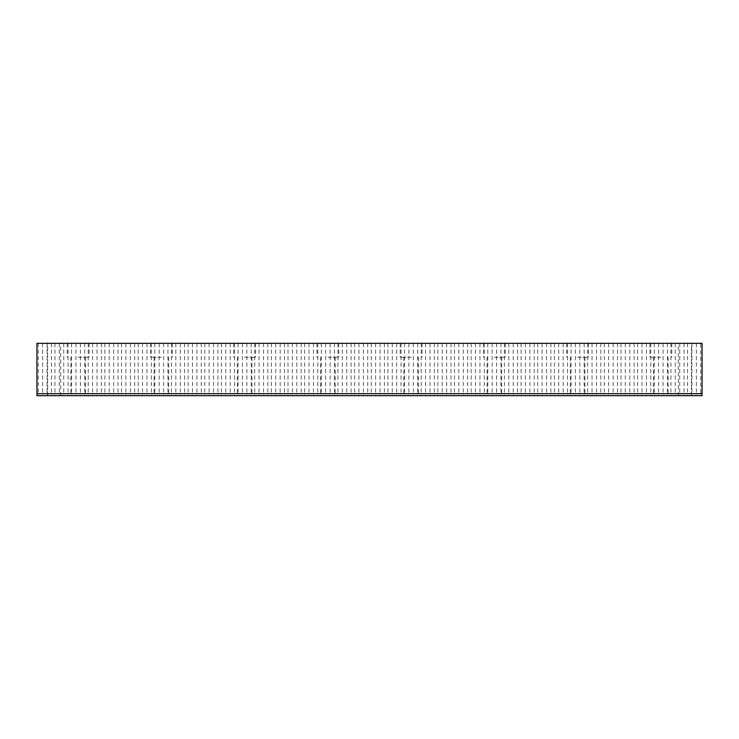 <?xml version="1.0" encoding="UTF-8"?>
<svg xmlns="http://www.w3.org/2000/svg" width="739" height="739" viewBox="0 0 739 739"><rect width="100%" height="100%" fill="white"/><g stroke="black" fill="none" stroke-linecap="round" stroke-linejoin="round"><path stroke-width="0.55" stroke-dasharray="3.69 2.77" d="M660.851 343.33L649.914 343.33L660.851 343.33M660.851 357.242L649.914 357.242L660.851 357.242M577.602 343.33L588.54 343.33L577.602 343.33M577.602 357.242L588.54 357.242L577.602 357.242M494.363 343.33L505.291 343.33L494.363 343.33M494.363 357.242L505.291 357.242L494.363 357.242M411.124 343.33L400.187 343.33L411.124 343.33M411.124 357.242L400.187 357.242L411.124 357.242M327.876 343.33L338.813 343.33L327.876 343.33M327.876 357.242L338.813 357.242L327.876 357.242M244.637 343.33L255.565 343.33L244.637 343.33M244.637 357.242L255.565 357.242L244.637 357.242M161.398 343.33L150.46 343.33L161.398 343.33M161.398 357.242L150.46 357.242L161.398 357.242M78.149 343.33L89.086 343.33L78.149 343.33M78.149 357.242L89.086 357.242L78.149 357.242M684.831 395.67L678.3 395.67L684.831 395.67M684.831 343.33L678.3 343.33L684.831 343.33M54.169 395.67L60.7 395.67L54.169 395.67M54.169 343.33L60.7 343.33L54.169 343.33M78.149 395.67L70.861 395.67L78.149 395.67M161.398 395.67L154.109 395.67L161.398 395.67M244.637 395.67L251.925 395.67L244.637 395.67M327.876 395.67L335.164 395.67L327.876 395.67M411.124 395.67L403.836 395.67L411.124 395.67M494.363 395.67L487.075 395.67L494.363 395.67M577.602 395.67L584.891 395.67L577.602 395.67M660.851 395.67L653.562 395.67L660.851 395.67M700.72 343.33L36.95 343.33L36.95 395.67L702.05 395.67L702.05 343.33L700.72 343.33L700.72 395.67M696.378 343.33L696.378 395.67M691.907 343.33L691.907 395.67M679.732 343.33L679.732 395.67M675.261 343.33L675.261 395.67M663.077 343.33L663.077 395.67M658.615 343.33L658.615 395.67M646.431 343.33L646.431 395.67M641.969 343.33L641.969 395.67M629.785 343.33L629.785 395.67M625.314 343.33L625.314 395.67M613.139 343.33L613.139 395.67M608.668 343.33L608.668 395.67M596.484 343.33L596.484 395.67M592.022 343.33L592.022 395.67M579.838 343.33L579.838 395.67M575.376 343.33L575.376 395.67M563.192 343.33L563.192 395.67M558.721 343.33L558.721 395.67M546.546 343.33L546.546 395.67M542.075 343.33L542.075 395.67M529.891 343.33L529.891 395.67M525.429 343.33L525.429 395.67M513.245 343.33L513.245 395.67M508.783 343.33L508.783 395.67M496.599 343.33L496.599 395.67M492.128 343.33L492.128 395.67M479.953 343.33L479.953 395.67M475.482 343.33L475.482 395.67M463.298 343.33L463.298 395.67M458.836 343.33L458.836 395.67M446.652 343.33L446.652 395.67M442.181 343.33L442.181 395.67M430.006 343.33L430.006 395.67M425.535 343.33L425.535 395.67M413.35 343.33L413.35 395.67M408.889 343.33L408.889 395.67M396.704 343.33L396.704 395.67M392.243 343.33L392.243 395.67M380.058 343.33L380.058 395.67M375.588 343.33L375.588 395.67M363.412 343.33L363.412 395.67M358.942 343.33L358.942 395.67M346.757 343.33L346.757 395.67M342.296 343.33L342.296 395.67M330.111 343.33L330.111 395.67M325.65 343.33L325.65 395.67M313.465 343.33L313.465 395.67M308.994 343.33L308.994 395.67M296.819 343.33L296.819 395.67M292.348 343.33L292.348 395.67M280.164 343.33L280.164 395.67M275.702 343.33L275.702 395.67M263.518 343.33L263.518 395.67M259.047 343.33L259.047 395.67M246.872 343.33L246.872 395.67M242.401 343.33L242.401 395.67M230.217 343.33L230.217 395.67M225.755 343.33L225.755 395.67M213.571 343.33L213.571 395.67M209.109 343.33L209.109 395.67M196.925 343.33L196.925 395.67M192.454 343.33L192.454 395.67M180.279 343.33L180.279 395.67M175.808 343.33L175.808 395.67M163.624 343.33L163.624 395.67M159.162 343.33L159.162 395.67M146.978 343.33L146.978 395.67M142.516 343.33L142.516 395.67M130.332 343.33L130.332 395.67M125.861 343.33L125.861 395.67M113.686 343.33L113.686 395.67M109.215 343.33L109.215 395.67M97.031 343.33L97.031 395.67M92.569 343.33L92.569 395.67M80.385 343.33L80.385 395.67M75.923 343.33L75.923 395.67M63.739 343.33L63.739 395.67M59.268 343.33L59.268 395.67M47.093 343.33L47.093 395.67M42.622 343.33L42.622 395.67M38.28 343.33L38.28 395.67M51.425 343.33L51.425 395.67M54.926 343.33L54.926 395.67M68.08 343.33L68.08 395.67M71.581 343.33L71.581 395.67M84.726 343.33L84.726 395.67M88.227 343.33L88.227 395.67M101.372 343.33L101.372 395.67M104.873 343.33L104.873 395.67M118.018 343.33L118.018 395.67M121.529 343.33L121.529 395.67M134.674 343.33L134.674 395.67M138.175 343.33L138.175 395.67M151.319 343.33L151.319 395.67M154.82 343.33L154.82 395.67M167.965 343.33L167.965 395.67M171.466 343.33L171.466 395.67M184.611 343.33L184.611 395.67M188.122 343.33L188.122 395.67M201.267 343.33L201.267 395.67M204.768 343.33L204.768 395.67M217.913 343.33L217.913 395.67M221.414 343.33L221.414 395.67M234.559 343.33L234.559 395.67M238.06 343.33L238.06 395.67M251.214 343.33L251.214 395.67M254.715 343.33L254.715 395.67M267.86 343.33L267.86 395.67M271.361 343.33L271.361 395.67M284.506 343.33L284.506 395.67M288.007 343.33L288.007 395.67M301.152 343.33L301.152 395.67M304.653 343.33L304.653 395.67M317.807 343.33L317.807 395.67M321.308 343.33L321.308 395.67M334.453 343.33L334.453 395.67M337.954 343.33L337.954 395.67M351.099 343.33L351.099 395.67M354.6 343.33L354.6 395.67M367.745 343.33L367.745 395.67M371.255 343.33L371.255 395.67M384.4 343.33L384.4 395.67M387.901 343.33L387.901 395.67M401.046 343.33L401.046 395.67M404.547 343.33L404.547 395.67M417.692 343.33L417.692 395.67M421.193 343.33L421.193 395.67M434.347 343.33L434.347 395.67M437.848 343.33L437.848 395.67M450.993 343.33L450.993 395.67M454.494 343.33L454.494 395.67M467.639 343.33L467.639 395.67M471.14 343.33L471.14 395.67M484.285 343.33L484.285 395.67M487.786 343.33L487.786 395.67M500.94 343.33L500.94 395.67M504.441 343.33L504.441 395.67M517.586 343.33L517.586 395.67M521.087 343.33L521.087 395.67M534.232 343.33L534.232 395.67M537.733 343.33L537.733 395.67M550.878 343.33L550.878 395.67M554.389 343.33L554.389 395.67M567.534 343.33L567.534 395.67M571.035 343.33L571.035 395.67M584.179 343.33L584.179 395.67M587.681 343.33L587.681 395.67M600.825 343.33L600.825 395.67M604.326 343.33L604.326 395.67M617.471 343.33L617.471 395.67M620.982 343.33L620.982 395.67M634.127 343.33L634.127 395.67M637.628 343.33L637.628 395.67M650.773 343.33L650.773 395.67M654.274 343.33L654.274 395.67M667.419 343.33L667.419 395.67M670.92 343.33L670.92 395.67M684.074 343.33L684.074 395.67M687.575 343.33L687.575 395.67M649.914 343.33L649.914 357.242M566.674 343.33L566.674 357.242M483.435 343.33L483.435 357.242M400.187 343.33L400.187 357.242M316.948 343.33L316.948 357.242M233.709 343.33L233.709 357.242M150.46 343.33L150.46 357.242M67.221 343.33L67.221 357.242M678.3 395.67L678.3 343.33M47.647 395.67L47.647 343.33M70.861 357.242L70.861 395.67M154.109 357.242L154.109 395.67M237.348 357.242L237.348 395.67M320.597 357.242L320.597 395.67M403.836 357.242L403.836 395.67M487.075 357.242L487.075 395.67M570.323 357.242L570.323 395.67M653.562 357.242L653.562 395.67M668.139 357.242L668.139 395.67M584.891 357.242L584.891 395.67M501.652 357.242L501.652 395.67M418.403 357.242L418.403 395.67M335.164 357.242L335.164 395.67M251.925 357.242L251.925 395.67M168.677 357.242L168.677 395.67M85.438 357.242L85.438 395.67M60.7 395.67L60.7 343.33M691.353 395.67L691.353 343.33M89.086 343.33L89.086 357.242M172.326 343.33L172.326 357.242M255.565 343.33L255.565 357.242M338.813 343.33L338.813 357.242M422.052 343.33L422.052 357.242M505.291 343.33L505.291 357.242M588.54 343.33L588.54 357.242M671.779 343.33L671.779 357.242"/><path stroke-width="1.11" d="M702.05 393.675L702.05 395.67L36.95 395.67L36.95 393.675L702.05 393.675L702.05 343.33L36.95 343.33L36.95 393.675"/></g></svg>

